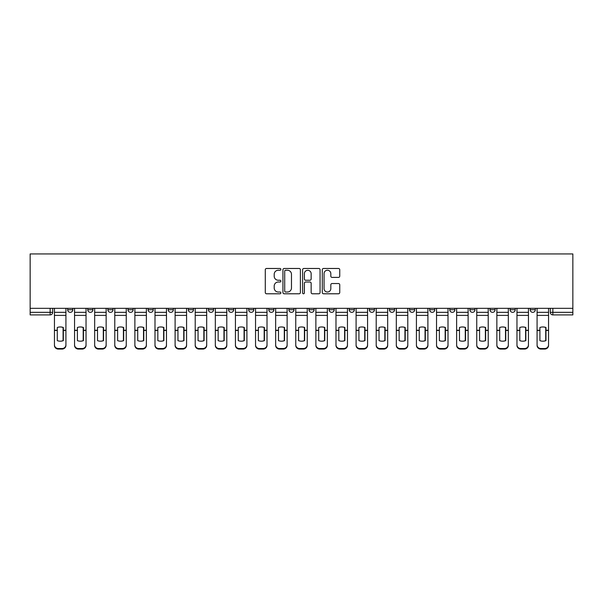 <?xml version="1.0" encoding="UTF-8"?>
<svg xmlns="http://www.w3.org/2000/svg" width="603" height="603" viewBox="0 0 603 603"><rect width="100%" height="100%" fill="white"/><g stroke="black" fill="none" stroke-linecap="round" stroke-linejoin="round"><path stroke-width="0.9" d="M280.877 269.368A0.889 0.889 0 0 0 279.988 268.478L266.549 268.478A1.266 1.266 0 0 0 265.282 269.745L265.282 292.523A1.266 1.266 0 0 0 266.549 293.789L279.988 293.789A0.889 0.889 0 0 0 280.877 292.9A0.889 0.889 0 0 0 279.988 292.018L278.247 292.018A4.048 4.048 0 0 1 274.199 287.963L274.199 286.071A4.048 4.048 0 0 1 278.247 282.016L279.988 282.016A0.889 0.889 0 0 0 280.877 281.134A0.889 0.889 0 0 0 279.988 280.244L278.247 280.244A4.048 4.048 0 0 1 274.199 276.197L274.199 274.297A4.048 4.048 0 0 1 278.247 270.25L279.988 270.25A0.889 0.889 0 0 0 280.877 269.368M469.85 309.754L469.85 308.329L469.85 309.754A2.578 2.578 0 0 0 472.428 312.331A2.578 2.578 0 0 1 469.85 309.754L475.006 309.754A2.578 2.578 0 0 1 472.428 312.331A2.578 2.578 0 0 0 475.006 309.754L475.006 308.329L475.006 309.754M288.867 308.329L288.867 309.754L294.023 309.754A2.578 2.578 0 0 1 291.445 312.331A2.578 2.578 0 0 1 288.867 309.754L288.867 308.329M228.537 308.329L228.537 309.754L233.693 309.754A2.578 2.578 0 0 1 231.115 312.331A2.578 2.578 0 0 1 228.537 309.754L228.537 308.329M188.317 308.329L188.317 309.754L193.473 309.754A2.578 2.578 0 0 1 190.895 312.331A2.578 2.578 0 0 1 188.317 309.754L188.317 308.329M168.207 308.329L168.207 309.754L173.363 309.754A2.578 2.578 0 0 1 170.785 312.331A2.578 2.578 0 0 1 168.207 309.754L168.207 308.329M127.994 308.329L127.994 309.754L133.15 309.754A2.578 2.578 0 0 1 130.572 312.331A2.578 2.578 0 0 1 127.994 309.754L127.994 308.329M338.479 277.403A1.266 1.266 0 0 0 339.745 276.136L339.745 269.745A1.266 1.266 0 0 0 338.479 268.478L323.547 268.478A1.266 1.266 0 0 0 322.281 269.745L322.281 292.523A1.266 1.266 0 0 0 323.547 293.789L338.479 293.789A1.266 1.266 0 0 0 339.745 292.523L339.745 284.804A1.266 1.266 0 0 0 338.479 283.538L332.087 283.538A1.266 1.266 0 0 0 330.821 284.804L330.821 288.626A3.384 3.384 0 0 1 327.437 292.018A3.384 3.384 0 0 1 324.052 288.626L324.052 273.634A3.384 3.384 0 0 1 327.437 270.25A3.384 3.384 0 0 1 330.821 273.634L330.821 276.136A1.266 1.266 0 0 0 332.087 277.403L338.479 277.403M572.85 308.329L30.15 308.329L30.15 253.931L572.85 253.931L572.85 314.909L552.868 314.909A2.578 2.578 0 0 1 550.29 312.331L572.85 312.331M300.392 269.745A1.266 1.266 0 0 0 299.126 268.478L284.194 268.478A1.266 1.266 0 0 0 282.935 269.745L282.935 292.523A1.266 1.266 0 0 0 284.194 293.789L299.126 293.789A1.266 1.266 0 0 0 300.392 292.523L300.392 269.745M303.874 268.478L318.806 268.478A1.266 1.266 0 0 1 320.065 269.745L320.065 292.523A1.266 1.266 0 0 1 318.806 293.789L312.414 293.789A1.266 1.266 0 0 1 311.148 292.523L311.148 283.282A1.266 1.266 0 0 0 309.882 282.016L305.646 282.016A1.266 1.266 0 0 0 304.379 283.282L304.379 292.9A0.889 0.889 0 0 1 303.49 293.789A0.889 0.889 0 0 1 302.608 292.9L302.608 269.745A1.266 1.266 0 0 1 303.874 268.478M550.29 308.329L550.29 312.331M52.71 308.329L52.71 312.331L52.71 308.329M50.132 308.329L50.132 314.909L30.15 314.909L30.15 312.331L52.71 312.331A2.578 2.578 0 0 1 50.132 314.909A2.578 2.578 0 0 0 52.71 312.331M30.15 308.329L30.15 312.331M530.18 308.329L530.18 309.754L535.336 309.754L535.336 308.329L535.336 309.754A2.578 2.578 0 0 1 532.758 312.331A2.578 2.578 0 0 1 530.18 309.754A2.578 2.578 0 0 0 532.758 312.331M515.226 308.329L515.226 309.754A2.578 2.578 0 0 1 512.648 312.331A2.578 2.578 0 0 1 510.07 309.754L515.226 309.754M510.07 308.329L510.07 309.754M489.96 308.329L489.96 309.754L495.116 309.754L495.116 308.329L495.116 309.754A2.578 2.578 0 0 1 492.538 312.331A2.578 2.578 0 0 1 489.96 309.754A2.578 2.578 0 0 0 492.538 312.331M449.74 308.329L449.74 309.754L454.903 309.754L454.903 308.329L454.903 309.754A2.578 2.578 0 0 1 452.325 312.331A2.578 2.578 0 0 1 449.74 309.754A2.578 2.578 0 0 0 452.325 312.331M434.793 309.754L434.793 308.329L434.793 309.754A2.578 2.578 0 0 1 432.215 312.331A2.578 2.578 0 0 1 429.638 309.754L434.793 309.754A2.578 2.578 0 0 1 432.215 312.331M429.638 308.329L429.638 309.754M414.683 308.329L414.683 309.754A2.578 2.578 0 0 1 412.105 312.331A2.578 2.578 0 0 1 409.527 309.754L414.683 309.754A2.578 2.578 0 0 1 412.105 312.331M409.527 308.329L409.527 309.754M394.573 308.329L394.573 309.754A2.578 2.578 0 0 1 391.995 312.331A2.578 2.578 0 0 1 389.417 309.754L394.573 309.754M389.417 308.329L389.417 309.754M374.463 308.329L374.463 309.754A2.578 2.578 0 0 1 371.885 312.331A2.578 2.578 0 0 1 369.307 309.754L374.463 309.754M369.307 308.329L369.307 309.754M354.353 308.329L354.353 309.754A2.578 2.578 0 0 1 351.775 312.331A2.578 2.578 0 0 1 349.197 309.754L354.353 309.754M349.197 308.329L349.197 309.754M334.243 308.329L334.243 309.754A2.578 2.578 0 0 1 331.665 312.331A2.578 2.578 0 0 1 329.087 309.754A2.578 2.578 0 0 0 331.665 312.331M329.087 308.329L329.087 309.754L334.243 309.754M314.133 308.329L314.133 309.754A2.578 2.578 0 0 1 311.555 312.331A2.578 2.578 0 0 1 308.977 309.754A2.578 2.578 0 0 0 311.555 312.331M308.977 308.329L308.977 309.754L314.133 309.754M294.023 308.329L294.023 309.754A2.578 2.578 0 0 1 291.445 312.331M273.913 308.329L273.913 309.754A2.578 2.578 0 0 1 271.335 312.331A2.578 2.578 0 0 1 268.757 309.754L273.913 309.754M268.757 308.329L268.757 309.754M253.803 308.329L253.803 309.754A2.578 2.578 0 0 1 251.225 312.331A2.578 2.578 0 0 1 248.647 309.754L253.803 309.754L253.803 308.329M248.647 308.329L248.647 309.754M233.693 308.329L233.693 309.754M213.583 308.329L213.583 309.754A2.578 2.578 0 0 1 211.005 312.331A2.578 2.578 0 0 1 208.427 309.754L213.583 309.754L213.583 308.329M208.427 308.329L208.427 309.754M193.473 308.329L193.473 309.754L193.473 308.329M173.363 309.754L173.363 308.329L173.363 309.754A2.578 2.578 0 0 1 170.785 312.331M153.26 308.329L153.26 309.754A2.578 2.578 0 0 1 150.675 312.331A2.578 2.578 0 0 1 148.097 309.754A2.578 2.578 0 0 0 150.675 312.331A2.578 2.578 0 0 0 153.26 309.754L153.26 308.329M148.097 308.329L148.097 309.754L153.26 309.754M133.15 308.329L133.15 309.754M113.04 308.329L113.04 309.754A2.578 2.578 0 0 1 110.462 312.331A2.578 2.578 0 0 1 107.884 309.754A2.578 2.578 0 0 0 110.462 312.331A2.578 2.578 0 0 0 113.04 309.754L107.884 309.754L107.884 308.329M87.774 308.329L87.774 309.754L92.93 309.754L92.93 308.329L92.93 309.754A2.578 2.578 0 0 1 90.352 312.331A2.578 2.578 0 0 1 87.774 309.754A2.578 2.578 0 0 0 90.352 312.331M67.664 308.329L67.664 309.754L72.82 309.754L72.82 308.329L72.82 309.754A2.578 2.578 0 0 1 70.242 312.331A2.578 2.578 0 0 1 67.664 309.754A2.578 2.578 0 0 0 70.242 312.331M285.588 270.25A0.889 0.889 0 0 0 284.706 271.139L284.706 291.128A0.889 0.889 0 0 0 285.588 292.018L287.42 292.018A4.048 4.048 0 0 0 291.475 287.963L291.475 274.297A4.048 4.048 0 0 0 287.42 270.25L285.588 270.25M311.148 273.702A3.384 3.384 0 0 0 307.764 270.317A3.384 3.384 0 0 0 304.379 273.702L304.379 278.978A1.266 1.266 0 0 0 305.646 280.244L309.882 280.244A1.266 1.266 0 0 0 311.148 278.978L311.148 273.702M63.089 340.733L63.089 327.399M60.187 326.962A7.99 7.032 180 0 1 63.089 327.489M54.451 330.987L54.451 344.871A3.867 3.671 0 0 0 58.318 348.534L62.056 348.534A3.867 3.671 0 0 0 65.923 344.871L65.923 345.398A3.867 3.671 180 0 1 62.056 349.069L62.056 348.534M60.187 341.2A7.99 7.583 180 0 0 63.089 340.635M63.345 330.459L63.345 327.489A7.99 7.032 180 0 0 60.315 326.962A7.99 7.032 180 0 0 57.285 327.489L57.285 340.635A7.99 7.583 180 0 0 63.345 340.635L63.345 330.459L65.923 330.459L65.923 344.871M65.923 308.329L65.923 330.459M54.451 308.329L54.451 344.871M58.318 348.534L58.318 349.069L62.056 349.069M58.318 349.069A3.867 3.671 180 0 1 54.451 345.398M83.199 340.733L83.199 327.399M80.297 326.962A7.99 7.032 180 0 1 83.199 327.489M74.561 330.987L74.561 344.871A3.867 3.671 0 0 0 78.428 348.534L82.166 348.534A3.867 3.671 0 0 0 86.033 344.871L86.033 345.398A3.867 3.671 180 0 1 82.166 349.069L82.166 348.534M80.297 341.2A7.99 7.583 180 0 0 83.199 340.635M103.301 340.733L103.301 327.399M100.407 326.962A7.99 7.032 180 0 1 103.301 327.489M94.671 330.987L94.671 344.871A3.867 3.671 0 0 0 98.538 348.534L102.276 348.534A3.867 3.671 0 0 0 106.143 344.871L106.143 345.398A3.867 3.671 180 0 1 102.276 349.069L102.276 348.534M100.407 341.2A7.99 7.583 180 0 0 103.301 340.635M83.455 330.459L83.455 327.489A7.99 7.032 180 0 0 80.425 326.962A7.99 7.032 180 0 0 77.395 327.489L77.395 340.635A7.99 7.583 180 0 0 83.455 340.635L83.455 330.459L86.033 330.459L86.033 344.871M86.033 308.329L86.033 330.459M74.561 308.329L74.561 344.871M78.428 348.534L78.428 349.069L82.166 349.069M78.428 349.069A3.867 3.671 180 0 1 74.561 345.398M103.565 330.459L103.565 327.489A7.99 7.032 180 0 0 100.535 326.962A7.99 7.032 180 0 0 97.505 327.489L97.505 340.635A7.99 7.583 180 0 0 103.565 340.635L103.565 330.459L106.143 330.459L106.143 344.871M106.143 308.329L106.143 330.459M94.671 308.329L94.671 344.871M98.538 348.534L98.538 349.069L102.276 349.069M98.538 349.069A3.867 3.671 180 0 1 94.671 345.398M123.411 340.733L123.411 327.399M120.517 326.962A7.99 7.032 180 0 1 123.411 327.489M114.781 330.987L114.781 344.871A3.867 3.671 0 0 0 118.648 348.534L122.386 348.534A3.867 3.671 0 0 0 126.253 344.871L126.253 345.398A3.867 3.671 180 0 1 122.386 349.069L122.386 348.534M120.517 341.2A7.99 7.583 180 0 0 123.411 340.635M143.522 340.733L143.522 327.399M140.627 326.962A7.99 7.032 180 0 1 143.522 327.489M134.884 330.987L134.884 344.871A3.867 3.671 0 0 0 138.758 348.534L142.496 348.534A3.867 3.671 0 0 0 146.363 344.871L146.363 345.398A3.867 3.671 180 0 1 142.496 349.069L142.496 348.534M140.627 341.2A7.99 7.583 180 0 0 143.522 340.635M163.632 340.733L163.632 327.399M160.73 326.962A7.99 7.032 180 0 1 163.632 327.489M154.994 330.987L154.994 344.871A3.867 3.671 0 0 0 158.86 348.534L162.599 348.534A3.867 3.671 0 0 0 166.473 344.871L166.473 345.398A3.867 3.671 180 0 1 162.599 349.069L162.599 348.534M160.73 341.2A7.99 7.583 180 0 0 163.632 340.635M123.675 330.459L123.675 327.489A7.99 7.032 180 0 0 120.645 326.962A7.99 7.032 180 0 0 117.615 327.489L117.615 340.635A7.99 7.583 180 0 0 123.675 340.635L123.675 330.459L126.253 330.459L126.253 344.871M126.253 308.329L126.253 330.459M114.781 308.329L114.781 344.871M118.648 348.534L118.648 349.069L122.386 349.069M118.648 349.069A3.867 3.671 180 0 1 114.781 345.398M143.785 330.459L143.785 327.489A7.99 7.032 180 0 0 140.755 326.962A7.99 7.032 180 0 0 137.725 327.489L137.725 340.635A7.99 7.583 180 0 0 143.785 340.635L143.785 330.459L146.363 330.459L146.363 344.871M146.363 308.329L146.363 330.459M134.884 308.329L134.884 344.871M138.758 348.534L138.758 349.069L142.496 349.069M138.758 349.069A3.867 3.671 180 0 1 134.884 345.398M163.888 330.459L163.888 327.489A7.99 7.032 180 0 0 160.865 326.962A7.99 7.032 180 0 0 157.835 327.489L157.835 340.635A7.99 7.583 180 0 0 163.888 340.635L163.888 330.459L166.473 330.459L166.473 344.871M166.473 308.329L166.473 330.459M154.994 308.329L154.994 344.871M158.86 348.534L158.86 349.069L162.599 349.069M158.86 349.069A3.867 3.671 180 0 1 154.994 345.398M183.742 340.733L183.742 327.399M180.84 326.962A7.99 7.032 180 0 1 183.742 327.489M175.104 330.987L175.104 344.871A3.867 3.671 0 0 0 178.97 348.534L182.709 348.534A3.867 3.671 0 0 0 186.576 344.871L186.576 345.398A3.867 3.671 180 0 1 182.709 349.069L182.709 348.534M180.84 341.2A7.99 7.583 180 0 0 183.742 340.635M183.998 330.459L183.998 327.489A7.99 7.032 180 0 0 180.975 326.962A7.99 7.032 180 0 0 177.945 327.489L177.945 340.635A7.99 7.583 180 0 0 183.998 340.635L183.998 330.459L186.576 330.459L186.576 344.871M186.576 308.329L186.576 330.459M175.104 308.329L175.104 344.871M178.97 348.534L178.97 349.069L182.709 349.069M178.97 349.069A3.867 3.671 180 0 1 175.104 345.398M203.852 340.733L203.852 327.399M200.95 326.962A7.99 7.032 180 0 1 203.852 327.489M195.214 330.987L195.214 344.871A3.867 3.671 0 0 0 199.08 348.534L202.819 348.534A3.867 3.671 0 0 0 206.686 344.871L206.686 345.398A3.867 3.671 180 0 1 202.819 349.069L202.819 348.534M200.95 341.2A7.99 7.583 180 0 0 203.852 340.635M204.108 330.459L204.108 327.489A7.99 7.032 180 0 0 201.078 326.962A7.99 7.032 180 0 0 198.055 327.489L198.055 340.635A7.99 7.583 180 0 0 204.108 340.635L204.108 330.459L206.686 330.459L206.686 344.871M206.686 308.329L206.686 330.459M195.214 308.329L195.214 344.871M199.08 348.534L199.08 349.069L202.819 349.069M199.08 349.069A3.867 3.671 180 0 1 195.214 345.398M223.962 340.733L223.962 327.399M221.06 326.962A7.99 7.032 180 0 1 223.962 327.489M215.324 330.987L215.324 344.871A3.867 3.671 0 0 0 219.191 348.534L222.929 348.534A3.867 3.671 0 0 0 226.796 344.871L226.796 345.398A3.867 3.671 180 0 1 222.929 349.069L222.929 348.534M221.06 341.2A7.99 7.583 180 0 0 223.962 340.635M224.218 330.459L224.218 327.489A7.99 7.032 180 0 0 221.188 326.962A7.99 7.032 180 0 0 218.158 327.489L218.158 340.635A7.99 7.583 180 0 0 224.218 340.635L224.218 330.459L226.796 330.459L226.796 344.871M226.796 308.329L226.796 330.459M215.324 308.329L215.324 344.871M219.191 348.534L219.191 349.069L222.929 349.069M219.191 349.069A3.867 3.671 180 0 1 215.324 345.398M244.072 340.733L244.072 327.399M241.17 326.962A7.99 7.032 180 0 1 244.072 327.489M235.434 330.987L235.434 344.871A3.867 3.671 0 0 0 239.301 348.534L243.039 348.534A3.867 3.671 0 0 0 246.906 344.871L246.906 345.398A3.867 3.671 180 0 1 243.039 349.069L243.039 348.534M241.17 341.2A7.99 7.583 180 0 0 244.072 340.635M244.328 330.459L244.328 327.489A7.99 7.032 180 0 0 241.298 326.962A7.99 7.032 180 0 0 238.268 327.489L238.268 340.635A7.99 7.583 180 0 0 244.328 340.635L244.328 330.459L246.906 330.459L246.906 344.871M246.906 308.329L246.906 330.459M235.434 308.329L235.434 344.871M239.301 348.534L239.301 349.069L243.039 349.069M239.301 349.069A3.867 3.671 180 0 1 235.434 345.398M264.182 340.733L264.182 327.399M261.28 326.962A7.99 7.032 180 0 1 264.182 327.489M255.544 330.987L255.544 344.871A3.867 3.671 0 0 0 259.411 348.534L263.149 348.534A3.867 3.671 0 0 0 267.016 344.871L267.016 345.398A3.867 3.671 180 0 1 263.149 349.069L263.149 348.534M261.28 341.2A7.99 7.583 180 0 0 264.182 340.635M284.292 340.733L284.292 327.399M281.39 326.962A7.99 7.032 180 0 1 284.292 327.489M275.654 330.987L275.654 344.871A3.867 3.671 0 0 0 279.521 348.534L283.259 348.534A3.867 3.671 0 0 0 287.126 344.871L287.126 345.398A3.867 3.671 180 0 1 283.259 349.069L283.259 348.534M281.39 341.2A7.99 7.583 180 0 0 284.292 340.635M304.402 340.733L304.402 327.399M301.5 326.962A7.99 7.032 180 0 1 304.402 327.489M295.764 330.987L295.764 344.871A3.867 3.671 0 0 0 299.631 348.534L303.369 348.534A3.867 3.671 0 0 0 307.236 344.871L307.236 345.398A3.867 3.671 180 0 1 303.369 349.069L303.369 348.534M301.5 341.2A7.99 7.583 180 0 0 304.402 340.635M324.512 340.733L324.512 327.399M321.61 326.962A7.99 7.032 180 0 1 324.512 327.489M315.874 330.987L315.874 344.871A3.867 3.671 0 0 0 319.741 348.534L323.479 348.534A3.867 3.671 0 0 0 327.346 344.871L327.346 345.398A3.867 3.671 180 0 1 323.479 349.069L323.479 348.534M321.61 341.2A7.99 7.583 180 0 0 324.512 340.635M344.622 340.733L344.622 327.399M341.72 326.962A7.99 7.032 180 0 1 344.622 327.489M335.984 330.987L335.984 344.871A3.867 3.671 0 0 0 339.851 348.534L343.589 348.534A3.867 3.671 0 0 0 347.456 344.871L347.456 345.398A3.867 3.671 180 0 1 343.589 349.069L343.589 348.534M341.72 341.2A7.99 7.583 180 0 0 344.622 340.635M364.732 340.733L364.732 327.399M361.83 326.962A7.99 7.032 180 0 1 364.732 327.489M356.094 330.987L356.094 344.871A3.867 3.671 0 0 0 359.961 348.534L363.699 348.534A3.867 3.671 0 0 0 367.566 344.871L367.566 345.398A3.867 3.671 180 0 1 363.699 349.069L363.699 348.534M361.83 341.2A7.99 7.583 180 0 0 364.732 340.635M264.438 330.459L264.438 327.489A7.99 7.032 180 0 0 261.408 326.962A7.99 7.032 180 0 0 258.378 327.489L258.378 340.635A7.99 7.583 180 0 0 264.438 340.635L264.438 330.459L267.016 330.459L267.016 344.871M267.016 308.329L267.016 330.459M255.544 308.329L255.544 344.871M259.411 348.534L259.411 349.069L263.149 349.069M259.411 349.069A3.867 3.671 180 0 1 255.544 345.398M284.548 330.459L284.548 327.489A7.99 7.032 180 0 0 281.518 326.962A7.99 7.032 180 0 0 278.488 327.489L278.488 340.635A7.99 7.583 180 0 0 284.548 340.635L284.548 330.459L287.126 330.459L287.126 344.871M287.126 308.329L287.126 330.459M275.654 308.329L275.654 344.871M279.521 348.534L279.521 349.069L283.259 349.069M279.521 349.069A3.867 3.671 180 0 1 275.654 345.398M304.658 330.459L304.658 327.489A7.99 7.032 180 0 0 301.628 326.962A7.99 7.032 180 0 0 298.598 327.489L298.598 340.635A7.99 7.583 180 0 0 304.658 340.635L304.658 330.459L307.236 330.459L307.236 344.871M307.236 308.329L307.236 330.459M295.764 308.329L295.764 344.871M299.631 348.534L299.631 349.069L303.369 349.069M299.631 349.069A3.867 3.671 180 0 1 295.764 345.398M324.768 330.459L324.768 327.489A7.99 7.032 180 0 0 321.738 326.962A7.99 7.032 180 0 0 318.708 327.489L318.708 340.635A7.99 7.583 180 0 0 324.768 340.635L324.768 330.459L327.346 330.459L327.346 344.871M327.346 308.329L327.346 330.459M315.874 308.329L315.874 344.871M319.741 348.534L319.741 349.069L323.479 349.069M319.741 349.069A3.867 3.671 180 0 1 315.874 345.398M344.878 330.459L344.878 327.489A7.99 7.032 180 0 0 341.848 326.962A7.99 7.032 180 0 0 338.818 327.489L338.818 340.635A7.99 7.583 180 0 0 344.878 340.635L344.878 330.459L347.456 330.459L347.456 344.871M347.456 308.329L347.456 330.459M335.984 308.329L335.984 344.871M339.851 348.534L339.851 349.069L343.589 349.069M339.851 349.069A3.867 3.671 180 0 1 335.984 345.398M364.988 330.459L364.988 327.489A7.99 7.032 180 0 0 361.958 326.962A7.99 7.032 180 0 0 358.928 327.489L358.928 340.635A7.99 7.583 180 0 0 364.988 340.635L364.988 330.459L367.566 330.459L367.566 344.871M367.566 308.329L367.566 330.459M356.094 308.329L356.094 344.871M359.961 348.534L359.961 349.069L363.699 349.069M359.961 349.069A3.867 3.671 180 0 1 356.094 345.398M384.842 340.733L384.842 327.399M381.94 326.962A7.99 7.032 180 0 1 384.842 327.489M376.204 330.987L376.204 344.871A3.867 3.671 0 0 0 380.071 348.534L383.81 348.534A3.867 3.671 0 0 0 387.676 344.871L387.676 345.398A3.867 3.671 180 0 1 383.81 349.069L383.81 348.534M381.94 341.2A7.99 7.583 180 0 0 384.842 340.635M385.098 330.459L385.098 327.489A7.99 7.032 180 0 0 382.068 326.962A7.99 7.032 180 0 0 379.038 327.489L379.038 340.635A7.99 7.583 180 0 0 385.098 340.635L385.098 330.459L387.676 330.459L387.676 344.871M387.676 308.329L387.676 330.459M376.204 308.329L376.204 344.871M380.071 348.534L380.071 349.069L383.81 349.069M380.071 349.069A3.867 3.671 180 0 1 376.204 345.398M404.945 340.733L404.945 327.399M402.05 326.962A7.99 7.032 180 0 1 404.945 327.489M396.314 330.987L396.314 344.871A3.867 3.671 0 0 0 400.181 348.534L403.92 348.534A3.867 3.671 0 0 0 407.786 344.871L407.786 345.398A3.867 3.671 180 0 1 403.92 349.069L403.92 348.534M402.05 341.2A7.99 7.583 180 0 0 404.945 340.635M405.208 330.459L405.208 327.489A7.99 7.032 180 0 0 402.178 326.962A7.99 7.032 180 0 0 399.148 327.489L399.148 340.635A7.99 7.583 180 0 0 405.208 340.635L405.208 330.459L407.786 330.459L407.786 344.871M407.786 308.329L407.786 330.459M396.314 308.329L396.314 344.871M400.181 348.534L400.181 349.069L403.92 349.069M400.181 349.069A3.867 3.671 180 0 1 396.314 345.398M425.055 340.733L425.055 327.399M422.16 326.962A7.99 7.032 180 0 1 425.055 327.489M416.424 330.987L416.424 344.871A3.867 3.671 0 0 0 420.291 348.534L424.03 348.534A3.867 3.671 0 0 0 427.896 344.871L427.896 345.398A3.867 3.671 180 0 1 424.03 349.069L424.03 348.534M422.16 341.2A7.99 7.583 180 0 0 425.055 340.635M425.319 330.459L425.319 327.489A7.99 7.032 180 0 0 422.288 326.962A7.99 7.032 180 0 0 419.258 327.489L419.258 340.635A7.99 7.583 180 0 0 425.319 340.635L425.319 330.459L427.896 330.459L427.896 344.871M427.896 308.329L427.896 330.459M416.424 308.329L416.424 344.871M420.291 348.534L420.291 349.069L424.03 349.069M420.291 349.069A3.867 3.671 180 0 1 416.424 345.398M445.165 340.733L445.165 327.399M442.27 326.962A7.99 7.032 180 0 1 445.165 327.489M436.527 330.987L436.527 344.871A3.867 3.671 0 0 0 440.401 348.534L444.14 348.534A3.867 3.671 0 0 0 448.006 344.871L448.006 345.398A3.867 3.671 180 0 1 444.14 349.069L444.14 348.534M442.27 341.2A7.99 7.583 180 0 0 445.165 340.635M445.429 330.459L445.429 327.489A7.99 7.032 180 0 0 442.398 326.962A7.99 7.032 180 0 0 439.368 327.489L439.368 340.635A7.99 7.583 180 0 0 445.429 340.635L445.429 330.459L448.006 330.459L448.006 344.871M448.006 308.329L448.006 330.459M436.527 308.329L436.527 344.871M440.401 348.534L440.401 349.069L444.14 349.069M440.401 349.069A3.867 3.671 180 0 1 436.527 345.398M465.275 340.733L465.275 327.399M462.373 326.962A7.99 7.032 180 0 1 465.275 327.489M456.637 330.987L456.637 344.871A3.867 3.671 0 0 0 460.504 348.534L464.242 348.534A3.867 3.671 0 0 0 468.116 344.871L468.116 345.398A3.867 3.671 180 0 1 464.242 349.069L464.242 348.534M462.373 341.2A7.99 7.583 180 0 0 465.275 340.635M465.531 330.459L465.531 327.489A7.99 7.032 180 0 0 462.509 326.962A7.99 7.032 180 0 0 459.478 327.489L459.478 340.635A7.99 7.583 180 0 0 465.531 340.635L465.531 330.459L468.116 330.459L468.116 344.871M468.116 308.329L468.116 330.459M456.637 308.329L456.637 344.871M460.504 348.534L460.504 349.069L464.242 349.069M460.504 349.069A3.867 3.671 180 0 1 456.637 345.398M485.385 340.733L485.385 327.399M482.483 326.962A7.99 7.032 180 0 1 485.385 327.489M476.747 330.987L476.747 344.871A3.867 3.671 0 0 0 480.614 348.534L484.352 348.534A3.867 3.671 0 0 0 488.219 344.871L488.219 345.398A3.867 3.671 180 0 1 484.352 349.069L484.352 348.534M482.483 341.2A7.99 7.583 180 0 0 485.385 340.635M485.641 330.459L485.641 327.489A7.99 7.032 180 0 0 482.619 326.962A7.99 7.032 180 0 0 479.589 327.489L479.589 340.635A7.99 7.583 180 0 0 485.641 340.635L485.641 330.459L488.219 330.459L488.219 344.871M488.219 308.329L488.219 330.459M476.747 308.329L476.747 344.871M480.614 348.534L480.614 349.069L484.352 349.069M480.614 349.069A3.867 3.671 180 0 1 476.747 345.398M505.495 340.733L505.495 327.399M502.593 326.962A7.99 7.032 180 0 1 505.495 327.489M496.857 330.987L496.857 344.871A3.867 3.671 0 0 0 500.724 348.534L504.462 348.534A3.867 3.671 0 0 0 508.329 344.871L508.329 345.398A3.867 3.671 180 0 1 504.462 349.069L504.462 348.534M502.593 341.2A7.99 7.583 180 0 0 505.495 340.635M505.751 330.459L505.751 327.489A7.99 7.032 180 0 0 502.721 326.962A7.99 7.032 180 0 0 499.699 327.489L499.699 340.635A7.99 7.583 180 0 0 505.751 340.635L505.751 330.459L508.329 330.459L508.329 344.871M508.329 308.329L508.329 330.459M496.857 308.329L496.857 344.871M500.724 348.534L500.724 349.069L504.462 349.069M500.724 349.069A3.867 3.671 180 0 1 496.857 345.398M525.605 340.733L525.605 327.399M522.703 326.962A7.99 7.032 180 0 1 525.605 327.489M516.967 330.987L516.967 344.871A3.867 3.671 0 0 0 520.834 348.534L524.572 348.534A3.867 3.671 0 0 0 528.439 344.871L528.439 345.398A3.867 3.671 180 0 1 524.572 349.069L524.572 348.534M522.703 341.2A7.99 7.583 180 0 0 525.605 340.635M525.861 330.459L525.861 327.489A7.99 7.032 180 0 0 522.831 326.962A7.99 7.032 180 0 0 519.801 327.489L519.801 340.635A7.99 7.583 180 0 0 525.861 340.635L525.861 330.459L528.439 330.459L528.439 344.871M528.439 308.329L528.439 330.459M516.967 308.329L516.967 344.871M520.834 348.534L520.834 349.069L524.572 349.069M520.834 349.069A3.867 3.671 180 0 1 516.967 345.398M545.715 340.733L545.715 327.399M542.813 326.962A7.99 7.032 180 0 1 545.715 327.489M537.077 330.987L537.077 344.871A3.867 3.671 0 0 0 540.944 348.534L544.682 348.534A3.867 3.671 0 0 0 548.549 344.871L548.549 345.398A3.867 3.671 180 0 1 544.682 349.069L544.682 348.534M542.813 341.2A7.99 7.583 180 0 0 545.715 340.635M545.971 330.459L545.971 327.489A7.99 7.032 180 0 0 542.941 326.962A7.99 7.032 180 0 0 539.911 327.489L539.911 340.635A7.99 7.583 180 0 0 545.971 340.635L545.971 330.459L548.549 330.459L548.549 344.871M548.549 308.329L548.549 330.459M537.077 308.329L537.077 344.871M540.944 348.534L540.944 349.069L544.682 349.069M540.944 349.069A3.867 3.671 180 0 1 537.077 345.398M552.868 308.329L552.868 314.909M63.345 330.256L65.923 330.256M54.451 330.256L57.285 330.256M54.451 315.392L65.923 315.392M54.451 330.459L57.285 330.459M54.451 312.331L65.923 312.331M83.455 330.256L86.033 330.256M74.561 330.256L77.395 330.256M74.561 315.392L86.033 315.392M74.561 330.459L77.395 330.459M74.561 312.331L86.033 312.331M103.565 330.256L106.143 330.256M94.671 330.256L97.505 330.256M94.671 315.392L106.143 315.392M94.671 330.459L97.505 330.459M94.671 312.331L106.143 312.331M123.675 330.256L126.253 330.256M114.781 330.256L117.615 330.256M114.781 315.392L126.253 315.392M114.781 330.459L117.615 330.459M114.781 312.331L126.253 312.331M143.785 330.256L146.363 330.256M134.884 330.256L137.725 330.256M134.884 315.392L146.363 315.392M134.884 330.459L137.725 330.459M134.884 312.331L146.363 312.331M163.888 330.256L166.473 330.256M154.994 330.256L157.835 330.256M154.994 315.392L166.473 315.392M154.994 330.459L157.835 330.459M154.994 312.331L166.473 312.331M183.998 330.256L186.576 330.256M175.104 330.256L177.945 330.256M175.104 315.392L186.576 315.392M175.104 330.459L177.945 330.459M175.104 312.331L186.576 312.331M204.108 330.256L206.686 330.256M195.214 330.256L198.055 330.256M195.214 315.392L206.686 315.392M195.214 330.459L198.055 330.459M195.214 312.331L206.686 312.331M224.218 330.256L226.796 330.256M215.324 330.256L218.158 330.256M215.324 315.392L226.796 315.392M215.324 330.459L218.158 330.459M215.324 312.331L226.796 312.331M244.328 330.256L246.906 330.256M235.434 330.256L238.268 330.256M235.434 315.392L246.906 315.392M235.434 330.459L238.268 330.459M235.434 312.331L246.906 312.331M264.438 330.256L267.016 330.256M255.544 330.256L258.378 330.256M255.544 315.392L267.016 315.392M255.544 330.459L258.378 330.459M255.544 312.331L267.016 312.331M284.548 330.256L287.126 330.256M275.654 330.256L278.488 330.256M275.654 315.392L287.126 315.392M275.654 330.459L278.488 330.459M275.654 312.331L287.126 312.331M304.658 330.256L307.236 330.256M295.764 330.256L298.598 330.256M295.764 315.392L307.236 315.392M295.764 330.459L298.598 330.459M295.764 312.331L307.236 312.331M324.768 330.256L327.346 330.256M315.874 330.256L318.708 330.256M315.874 315.392L327.346 315.392M315.874 330.459L318.708 330.459M315.874 312.331L327.346 312.331M344.878 330.256L347.456 330.256M335.984 330.256L338.818 330.256M335.984 315.392L347.456 315.392M335.984 330.459L338.818 330.459M335.984 312.331L347.456 312.331M364.988 330.256L367.566 330.256M356.094 330.256L358.928 330.256M356.094 315.392L367.566 315.392M356.094 330.459L358.928 330.459M356.094 312.331L367.566 312.331M385.098 330.256L387.676 330.256M376.204 330.256L379.038 330.256M376.204 315.392L387.676 315.392M376.204 330.459L379.038 330.459M376.204 312.331L387.676 312.331M405.208 330.256L407.786 330.256M396.314 330.256L399.148 330.256M396.314 315.392L407.786 315.392M396.314 330.459L399.148 330.459M396.314 312.331L407.786 312.331M425.319 330.256L427.896 330.256M416.424 330.256L419.258 330.256M416.424 315.392L427.896 315.392M416.424 330.459L419.258 330.459M416.424 312.331L427.896 312.331M445.429 330.256L448.006 330.256M436.527 330.256L439.368 330.256M436.527 315.392L448.006 315.392M436.527 330.459L439.368 330.459M436.527 312.331L448.006 312.331M465.531 330.256L468.116 330.256M456.637 330.256L459.478 330.256M456.637 315.392L468.116 315.392M456.637 330.459L459.478 330.459M456.637 312.331L468.116 312.331M485.641 330.256L488.219 330.256M476.747 330.256L479.589 330.256M476.747 315.392L488.219 315.392M476.747 330.459L479.589 330.459M476.747 312.331L488.219 312.331M505.751 330.256L508.329 330.256M496.857 330.256L499.699 330.256M496.857 315.392L508.329 315.392M496.857 330.459L499.699 330.459M496.857 312.331L508.329 312.331M525.861 330.256L528.439 330.256M516.967 330.256L519.801 330.256M516.967 315.392L528.439 315.392M516.967 330.459L519.801 330.459M516.967 312.331L528.439 312.331M545.971 330.256L548.549 330.256M537.077 330.256L539.911 330.256M537.077 315.392L548.549 315.392M537.077 330.459L539.911 330.459M537.077 312.331L548.549 312.331"/></g></svg>
